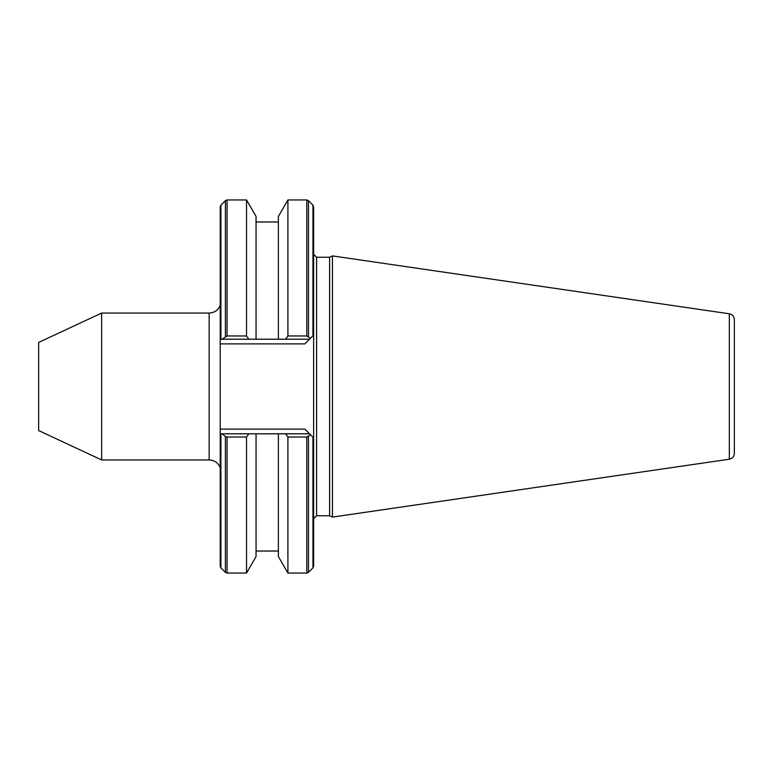 <?xml version="1.0" encoding="UTF-8"?>
<svg xmlns="http://www.w3.org/2000/svg" width="773" height="773" viewBox="0 0 773 773"><rect width="100%" height="100%" fill="white"/><g stroke="black" fill="none" stroke-linecap="round" stroke-linejoin="round"><path stroke-width="1.16" d="M101.65 459.945L38.65 430.571L38.65 342.429L101.65 313.055L101.65 459.945L209.154 459.945C214.479 460.215 218.16 462.814 220.218 467.733M734.35 330.68L734.35 453.393C734.108 456.572 732.437 458.515 729.326 459.21L332.438 517.089L332.438 255.911L329.607 257.235L329.607 515.765L332.438 517.089M220.904 339.202L220.904 205.125L220.218 206.787L220.218 339.202L222.112 339.202L227.059 335.965L246.529 335.965L248.819 339.202L285.624 339.202L287.914 335.965L306.794 335.965L310.524 338.207L313.635 335.086L313.635 206.787L313.635 566.213L312.949 567.875L308.456 572.368L306.794 573.054L306.794 437.035L287.914 437.035L287.914 573.054L306.794 573.054M220.904 205.125L225.397 200.632L227.059 199.946L246.529 199.946L246.529 335.965M246.529 199.946L256.056 216.45L256.056 339.202M287.914 335.965L287.914 199.946L278.386 216.45L278.386 339.202M220.904 567.875L220.904 433.798L220.218 433.798L220.218 566.213L220.904 567.875L225.397 572.368L225.397 436.474L222.112 433.798L220.218 433.798L220.218 429.102L304.823 429.102L309.529 433.798L256.056 433.798L256.056 556.55L246.529 573.054L246.529 437.035L227.059 437.035L225.397 436.474M285.624 339.202L309.529 339.202L304.823 343.898L220.218 343.898L220.218 429.102M220.218 343.898L220.218 339.202M313.635 437.914L310.524 434.793L306.794 437.035M256.056 433.798L248.819 433.798L246.529 437.035M278.386 433.798L278.386 556.55L287.914 573.054M287.914 437.035L285.624 433.798M729.326 459.21L729.326 313.79C732.437 314.485 734.108 316.428 734.35 319.607L734.35 386.5M248.819 339.202L222.112 339.202M222.112 433.798L248.819 433.798M304.823 429.102L310.524 434.793M304.823 343.898L310.524 338.207M101.65 313.055L209.154 313.055L209.154 459.945M313.635 254.298L316.582 257.235L316.582 515.765L329.607 515.765M313.635 206.787L312.949 205.125L312.949 335.772M225.397 200.632L225.397 336.526M227.059 199.946L227.059 335.965M287.914 199.946L306.794 199.946L306.794 335.965M306.794 199.946L308.456 200.632L308.456 336.526M312.949 437.228L312.949 567.875M227.059 437.035L227.059 573.054L225.397 572.368M308.456 436.474L308.456 572.368M209.154 313.055C214.479 312.785 218.16 310.186 220.218 305.267M256.056 221.977L278.386 221.977M312.949 205.125L308.456 200.632M227.059 573.054L246.529 573.054M256.056 551.023L278.386 551.023M316.582 515.765L313.635 518.702M316.582 257.235L329.607 257.235M729.326 313.79L332.438 255.911"/></g></svg>

